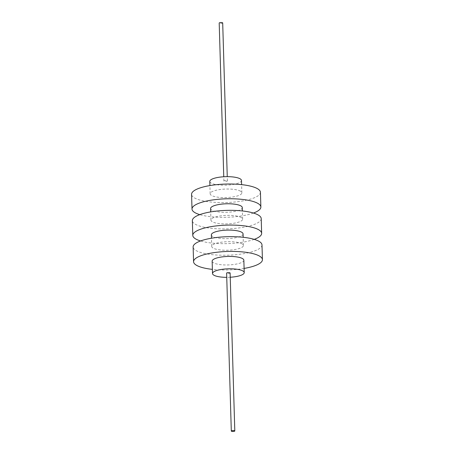 <?xml version="1.0" encoding="UTF-8"?>
<svg xmlns="http://www.w3.org/2000/svg" width="454" height="454" viewBox="0 0 454 454"><rect width="100%" height="100%" fill="white"/><g stroke="black" fill="none" stroke-linecap="round" stroke-linejoin="round"><path stroke-width="0.34" stroke-dasharray="2.27 1.7" d="M230.24 277.241A15.856 4.256 -1.7 0 1 226.745 277.343M230.116 273.013A1.748 0.471 -1.7 0 1 228.867 273.501A1.748 0.471 -1.7 0 1 226.892 273.359A1.748 0.471 -1.7 0 1 226.62 273.115M243.849 260.221A15.856 4.256 -1.7 0 1 232.516 264.648A15.856 4.256 -1.7 0 1 214.657 263.36A15.856 4.256 -1.7 0 1 212.149 261.163M243.066 233.901A15.856 4.256 -1.7 0 1 231.733 238.327A15.856 4.256 -1.7 0 1 213.874 237.033A15.856 4.256 -1.7 0 1 211.371 234.843M240.904 243.287A15.856 4.256 -1.7 0 1 243.412 245.483A15.856 4.256 -1.7 0 1 232.079 249.91A15.856 4.256 -1.7 0 1 214.22 248.616A15.856 4.256 -1.7 0 1 211.712 246.426A15.856 4.256 -1.7 0 1 223.045 241.999A15.856 4.256 -1.7 0 1 240.904 243.287M240.126 216.967A15.856 4.256 -1.7 0 1 242.629 219.157A15.856 4.256 -1.7 0 1 231.296 223.584A15.856 4.256 -1.7 0 1 213.437 222.295A15.856 4.256 -1.7 0 1 210.934 220.099A15.856 4.256 -1.7 0 1 222.267 215.673A15.856 4.256 -1.7 0 1 240.126 216.967M242.288 207.574A15.856 4.256 -1.7 0 1 230.955 212.001A15.856 4.256 -1.7 0 1 213.096 210.713A15.856 4.256 -1.7 0 1 210.588 208.517M241.483 180.465A15.856 4.256 -1.7 0 1 230.15 184.892A15.856 4.256 -1.7 0 1 212.29 183.598A15.856 4.256 -1.7 0 1 209.782 181.407M239.343 190.64A15.856 4.256 -1.7 0 1 241.851 192.837A15.856 4.256 -1.7 0 1 230.518 197.263A15.856 4.256 -1.7 0 1 212.654 195.969A15.856 4.256 -1.7 0 1 210.151 193.779A15.856 4.256 -1.7 0 1 221.484 189.352A15.856 4.256 -1.7 0 1 239.343 190.64M244.093 268.428A34.447 9.245 -1.7 0 1 212.393 269.37M261.992 244.933A34.447 9.245 -1.7 0 1 237.374 254.546A34.447 9.245 -1.7 0 1 198.574 251.743A34.447 9.245 -1.7 0 1 193.132 246.976M254.223 239.366A34.447 9.245 -1.7 0 1 200.56 240.961M261.215 218.607A34.447 9.245 -1.7 0 1 236.591 228.226A34.447 9.245 -1.7 0 1 197.791 225.417A34.447 9.245 -1.7 0 1 192.348 220.65M253.44 213.039A34.447 9.245 -1.7 0 1 199.777 214.634M260.431 192.286A34.447 9.245 -1.7 0 1 235.813 201.899A34.447 9.245 -1.7 0 1 197.013 199.096A34.447 9.245 -1.7 0 1 191.571 194.329M227.108 180.641A1.748 0.471 -1.7 0 1 227.38 180.885A1.748 0.471 -1.7 0 1 226.132 181.373A1.748 0.471 -1.7 0 1 224.162 181.225A1.748 0.471 -1.7 0 1 223.884 180.987A1.748 0.471 -1.7 0 1 225.133 180.499A1.748 0.471 -1.7 0 1 227.108 180.641M222.693 22.944A1.748 0.471 -1.7 0 1 221.444 23.432A1.748 0.471 -1.7 0 1 219.475 23.29A1.748 0.471 -1.7 0 1 219.197 23.046M243.412 245.483L243.168 237.277M242.629 219.157L242.385 210.957M241.851 192.837L241.607 184.63M211.712 246.426L211.468 238.219M210.934 220.099L210.69 211.899M210.151 193.779L209.907 185.572M227.38 180.885L227.255 176.657M223.884 180.987L223.76 176.759"/><path stroke-width="0.68" d="M226.745 277.343A15.856 4.256 -1.7 0 1 215.026 275.731A15.856 4.256 -1.7 0 1 212.517 273.535A15.856 4.256 -1.7 0 1 223.85 269.108A15.856 4.256 -1.7 0 1 241.71 270.402A15.856 4.256 -1.7 0 1 244.218 272.593A15.856 4.256 -1.7 0 1 230.24 277.241M231.307 431.056L226.62 273.115A1.748 0.471 -1.7 0 1 227.868 272.627A1.748 0.471 -1.7 0 1 229.838 272.775A1.748 0.471 -1.7 0 1 230.116 273.013L234.803 430.954A1.748 0.471 -1.7 0 1 233.555 431.442A1.748 0.471 -1.7 0 1 231.58 431.3A1.748 0.471 -1.7 0 1 231.307 431.056A1.748 0.471 -1.7 0 1 232.556 430.568A1.748 0.471 -1.7 0 1 234.525 430.71A1.748 0.471 -1.7 0 1 234.803 430.954M212.517 273.535L212.149 261.163A15.856 4.256 -1.7 0 1 223.482 256.737A15.856 4.256 -1.7 0 1 241.346 258.031A15.856 4.256 -1.7 0 1 243.849 260.221L244.218 272.593M211.468 238.219L211.371 234.843A15.856 4.256 -1.7 0 1 222.704 230.416A15.856 4.256 -1.7 0 1 240.563 231.705A15.856 4.256 -1.7 0 1 243.066 233.901L243.168 237.277M210.69 211.899L210.588 208.517A15.856 4.256 -1.7 0 1 221.921 204.09A15.856 4.256 -1.7 0 1 239.78 205.384A15.856 4.256 -1.7 0 1 242.288 207.574L242.385 210.957M209.907 185.572L209.782 181.407A15.856 4.256 -1.7 0 1 221.115 176.981A15.856 4.256 -1.7 0 1 238.974 178.269A15.856 4.256 -1.7 0 1 241.483 180.465L241.607 184.63M212.393 269.37A34.447 9.245 -1.7 0 1 199.011 266.481A34.447 9.245 -1.7 0 1 193.569 261.714A34.447 9.245 -1.7 0 1 218.187 252.101A34.447 9.245 -1.7 0 1 256.987 254.904A34.447 9.245 -1.7 0 1 262.429 259.671A34.447 9.245 -1.7 0 1 244.093 268.428M193.569 261.714L193.132 246.976A34.447 9.245 -1.7 0 1 217.75 237.357A34.447 9.245 -1.7 0 1 256.55 240.166A34.447 9.245 -1.7 0 1 261.992 244.933L262.429 259.671M200.56 240.961A34.447 9.245 -1.7 0 1 198.233 240.16A34.447 9.245 -1.7 0 1 192.785 235.393A34.447 9.245 -1.7 0 1 217.409 225.774A34.447 9.245 -1.7 0 1 256.209 228.583A34.447 9.245 -1.7 0 1 261.652 233.35A34.447 9.245 -1.7 0 1 254.223 239.366M192.785 235.393L192.348 220.65A34.447 9.245 -1.7 0 1 216.967 211.036A34.447 9.245 -1.7 0 1 255.767 213.84A34.447 9.245 -1.7 0 1 261.215 218.607L261.652 233.35M199.777 214.634A34.447 9.245 -1.7 0 1 197.45 213.834A34.447 9.245 -1.7 0 1 192.008 209.067A34.447 9.245 -1.7 0 1 216.626 199.454A34.447 9.245 -1.7 0 1 255.426 202.257A34.447 9.245 -1.7 0 1 260.868 207.024A34.447 9.245 -1.7 0 1 253.44 213.039M192.008 209.067L191.571 194.329A34.447 9.245 -1.7 0 1 216.189 184.71A34.447 9.245 -1.7 0 1 254.989 187.519A34.447 9.245 -1.7 0 1 260.431 192.286L260.868 207.024M223.76 176.759L219.197 23.046A1.748 0.471 -1.7 0 1 220.445 22.558A1.748 0.471 -1.7 0 1 222.42 22.7A1.748 0.471 -1.7 0 1 222.693 22.944L227.255 176.657"/></g></svg>
